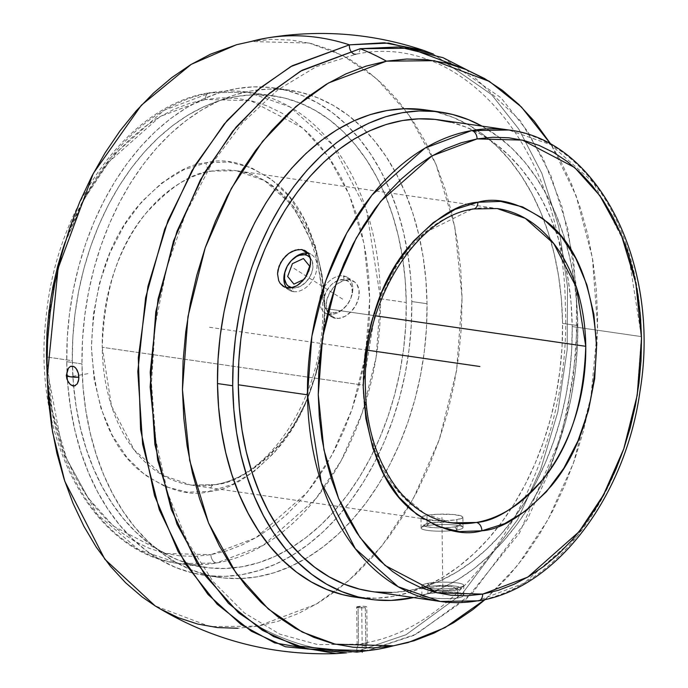<?xml version="1.0" encoding="UTF-8"?>
<svg xmlns="http://www.w3.org/2000/svg" width="688" height="688" viewBox="0 0 688 688"><rect width="100%" height="100%" fill="white"/><g stroke="black" fill="none" stroke-linecap="round" stroke-linejoin="round"><path stroke-width="0.52" stroke-dasharray="3.44 2.58" d="M497.243 208.559L472.536 208.963A158.799 110.114 -81.7 0 1 497.243 208.559L236.345 170.719L264.433 180.54L292.95 205.867L315.603 249.787L324.865 308.473C322.887 365.319 308.551 409.704 281.874 441.636C256.977 469.018 234.84 483.346 215.464 484.627A7.62 5.358 -99.9 0 0 214.174 484.653A7.62 5.358 -99.9 0 0 210.124 491.361C230.428 490.019 253.623 475.004 279.715 446.306C307.674 412.843 322.698 366.326 324.77 306.753C321.253 248.153 305.162 207.054 276.499 183.464C249.821 163.968 226.361 157.088 206.108 162.815A7.62 5.358 -99.9 0 0 211.637 171.123L236.345 170.719A158.799 110.114 98.3 0 0 211.637 171.123A158.799 110.114 98.3 0 0 102.237 347.277L363.135 385.125A158.799 110.114 -81.7 0 1 376.087 306.925L363.135 385.125L102.237 347.277C104.215 290.439 118.551 246.046 145.228 214.114C170.125 186.74 192.262 172.404 211.637 171.123A7.62 5.358 80.1 0 1 206.108 162.815L183.386 169.936L161.62 183.103L141.633 201.799L124.21 225.311L110.003 252.728L99.571 283.009L93.31 314.984L91.461 347.423L94.093 379.079L101.11 408.741L112.23 435.263L127.048 457.623L144.97 474.978L165.326 486.64L187.325 492.169L210.124 491.361L232.845 484.24L254.612 471.074L274.598 452.377L292.022 428.865L306.229 401.448L316.661 371.167L322.921 339.193L324.77 306.753L322.139 275.097L315.121 245.435L303.993 218.913L289.184 196.544L271.253 179.198L250.905 167.537L228.906 161.998L206.108 162.815C185.803 164.157 162.609 179.172 136.516 207.871C108.549 241.333 93.534 287.851 91.461 347.423C94.978 406.023 111.069 447.114 139.724 470.712C166.41 490.209 189.871 497.089 210.124 491.361A7.62 5.358 80.1 0 1 214.174 484.653A7.62 5.358 80.1 0 1 215.464 484.627L190.757 485.031L162.669 475.21L134.151 449.883L111.499 405.963L102.237 347.277A158.799 110.114 98.3 0 0 190.757 485.031A158.799 110.114 98.3 0 0 215.464 484.627A158.799 110.114 98.3 0 0 324.865 308.473A158.799 110.114 98.3 0 0 236.345 170.719C282.269 175.896 320.883 232.561 322.466 302.686C327.316 388.539 272.852 477.24 214.252 484.644L190.757 485.031L451.655 522.871A158.799 110.114 -81.7 0 1 363.445 394.284L374.367 449.522L397.036 490.209L424.642 513.652L451.655 522.871M371.047 591.413A238.194 165.163 98.3 0 0 513.153 519.285A238.194 165.163 98.3 0 0 572.21 326.568L641.422 336.613A238.194 165.163 -81.7 0 0 508.638 129.989L550.77 144.712L593.555 182.707L627.525 248.583L641.422 336.613L636.993 395.385L623.13 450.683L602.138 498.387L576.931 536.356L523.964 583.286L477.326 600.839L440.26 601.45M273.471 95.873L247.74 92.14L209.462 92.768C128.596 104.972 56.726 205.11 46.199 316.351C31.244 437.155 92.115 553.479 179.362 563.61L138.52 549.609L96.853 513.91L62.832 451.939L46.904 368.063A238.194 165.163 98.3 0 0 179.362 563.61A238.194 165.163 98.3 0 0 216.419 562.999A238.194 165.163 98.3 0 0 267.211 542.918A238.194 165.163 98.3 0 0 281.702 532.736A238.194 165.163 98.3 0 0 380.516 298.764L366.627 210.743L332.648 144.867L289.872 106.872L247.74 92.14L210.674 92.751A7.62 5.358 -99.9 0 0 209.384 92.777A7.62 5.358 -99.9 0 0 205.334 99.485L250.699 100.697L302.866 128.097L328.056 156.202L349.418 195.117L364.081 243.75L369.74 298.91L365.457 355.799L352.032 409.334L331.719 455.516L307.312 492.264L256.039 537.698L210.898 554.691A7.62 5.358 -99.9 0 0 216.419 562.999L263.057 545.446L316.033 498.516L341.239 460.547L362.232 412.843L376.087 357.545L380.516 298.764L406.247 302.496A238.194 165.163 -81.7 0 1 292.804 546.736A238.194 165.163 -81.7 0 1 277.685 555.121A238.194 165.163 -81.7 0 1 205.084 567.342A238.194 165.163 -81.7 0 1 72.309 360.718L46.965 357.038L72.309 360.718L73.392 383.62L76.076 406.023L80.333 427.712L86.12 448.481L93.379 468.115L102.048 486.442L112.032 503.272L123.247 518.451L135.57 531.824L148.9 543.279L163.099 552.688L178.037 559.972L193.56 565.054L209.522 567.892L225.767 568.451L242.15 566.731L258.499 562.75L274.667 556.54L290.499 548.155L305.825 537.698L320.522 525.245L334.428 510.935L347.423 494.896L359.377 477.283L370.17 458.268L379.707 438.032L387.886 416.773L394.637 394.697L399.891 372.01L403.598 348.928L405.722 325.691L406.247 302.496L405.163 279.595L402.48 257.192L398.223 235.502L392.435 214.733L385.177 195.1L376.508 176.773L366.523 159.943L355.309 144.764L342.985 131.391L329.655 119.936L315.457 110.527L300.518 103.243L284.995 98.152L269.034 95.322L252.788 94.763L236.405 96.483L220.057 100.465L203.889 106.674L188.056 115.051L172.731 125.517L158.034 137.97L144.127 152.28L131.133 168.319L119.179 185.932L108.386 204.947L98.848 225.182L90.67 246.442L83.919 268.518L78.664 291.205L74.958 314.287L72.833 337.524L72.309 360.718A238.194 165.163 -81.7 0 1 273.471 95.873A238.194 165.163 -81.7 0 1 339.605 128.217A238.194 165.163 -81.7 0 1 351.714 140.55A238.194 165.163 -81.7 0 1 406.247 302.496L380.516 298.764A238.194 165.163 98.3 0 0 326.095 136.938A238.194 165.163 98.3 0 0 247.74 92.14A238.194 165.163 98.3 0 0 210.674 92.751A238.194 165.163 98.3 0 0 65.188 241.995M443.089 57.706L500.959 97.739L527.928 131.769L550.933 175.715L567.763 228.597L576.57 288.083L576.338 350.708L567.118 412.49L550.09 469.741L527.154 519.758L472.149 593.417L416.429 634.087L367.53 650.642A7.62 5.358 -99.9 0 0 365.801 646.101A7.62 5.358 80.1 0 1 367.53 650.642L356.874 652.121M485.625 599.102L517.686 565.269L547.966 519.844L573.457 463.093L590.889 397.32L597.597 326.972L592.411 257.871L576.114 195.719L551.165 144.635L560.625 160.983L571.401 183.765L580.431 208.18L587.621 233.989L592.91 260.95L596.247 288.805L597.597 317.288L596.943 346.107L594.303 375.003L589.693 403.693L583.157 431.901L574.772 459.352L564.599 485.78L552.739 510.935L539.323 534.576L524.462 556.472L508.312 576.415L485.195 599.489M346.528 652.843L356.823 651.398A7.62 5.358 80.1 0 1 358.551 644.914L357.442 644.871L357.081 644.484L357.597 644.131L317.882 644.647L279.689 634.121L244.317 612.862L213.074 581.532L187.231 541.25L167.863 493.528L155.78 440.208L151.48 383.371L155.161 325.209L166.668 267.959L185.562 213.822L211.096 164.896L242.262 123.049L277.797 89.904L316.256 66.693L356.109 54.197C463.273 31.252 563.859 149.425 565.373 305.945C572.571 463.772 474.213 625.899 364.098 642.996L358.551 644.914L358.078 606.515A5.083 0.808 179.3 0 1 363.625 606.266A5.083 0.808 179.3 0 1 366.781 606.979A5.083 0.808 179.3 0 1 365.328 607.564L365.801 646.101L367.246 644.45L365.732 642.927L358.551 644.914L357.081 644.484L358.594 644.174L365.801 646.101L365.328 607.564L359.798 607.814L356.625 607.108L363.608 606.266L366.377 606.67L366.781 606.979L365.328 607.564A5.083 0.808 179.3 0 1 359.781 607.814A5.083 0.808 179.3 0 1 356.625 607.108A5.083 0.808 179.3 0 1 358.078 606.515L358.551 644.914A7.62 5.358 -99.9 0 0 356.823 651.398L406.04 634.74L462.138 593.839L517.531 519.758L540.656 469.457L557.848 411.854L567.187 349.676L567.505 286.621L558.725 226.679L541.852 173.35L518.752 129L491.628 94.617L433.38 54.077L491.628 94.617L518.752 129L541.852 173.35L558.725 226.679L567.505 286.621L567.187 349.676L557.848 411.854L540.656 469.457L517.531 519.758L462.138 593.839L406.04 634.74L356.823 651.398A330.3 232.088 80.1 0 1 258.069 626.123A330.3 232.088 -99.9 0 0 356.823 651.398L346.528 652.843M360.177 48.71A7.62 5.358 80.1 0 1 355.705 54.249A7.62 5.358 -99.9 0 0 360.177 48.71M236.448 44.746L250.922 41.512L309.187 43.069L342.246 55.212L376.181 78.26L408.543 114.346L435.968 164.329L454.802 226.791L462.069 297.629L456.565 370.694L439.331 439.443L413.239 498.748L381.9 545.945L348.67 580.706L316.05 604.296L258.069 626.123L210.175 626.596L155.067 605.844M66.323 375.381L67.734 369.508M376.13 306.788A158.799 110.114 -81.7 0 1 472.536 208.963L424.539 232.811L398.335 262.515L376.13 306.788M375.51 315.818L324.865 308.473L375.51 315.818M391.73 592.523L408.113 590.803L424.462 586.821L440.63 580.612L456.454 572.227L471.787 561.769L486.485 549.316L500.391 535.006L513.386 518.967L525.34 501.354L536.133 482.34L545.661 462.104L553.849 440.845L560.6 418.768L565.854 396.082L569.561 372.999L571.685 349.753L572.21 326.568L641.422 336.613A238.194 165.163 -81.7 0 1 622.803 451.62A238.194 165.163 -81.7 0 1 477.326 600.839A7.62 5.358 80.1 0 0 478.616 600.813M431.101 593.194L423.455 594.699L421.933 595.67L422.372 596.143L428.203 597.502L438.987 598.551L451.079 598.698L457.847 598.018L462.336 596.737L463.85 595.111L462.181 593.529L460.212 592.884L454.381 592.041L442.711 592.05L431.101 593.194M292.047 259.866A20.958 14.431 -57.7 0 0 285.468 270.255M311.621 254.715A20.958 14.431 -57.7 0 1 314.141 277.427A20.958 14.431 -57.7 0 1 293.286 291.635L292.503 287.902A18.103 12.461 122.3 0 1 291.738 287.765L295.143 287.954L300.716 286.148L305.979 282.089L310.125 276.395L312.524 269.928L312.945 266.712L312.146 260.924L310.202 257.613A18.103 12.461 122.3 0 1 309.677 277.195A18.103 12.461 122.3 0 1 292.503 287.902L293.286 291.635A20.958 14.431 -57.7 0 1 286.612 287.773A20.958 14.431 -57.7 0 0 289.209 290.147A20.958 14.431 -57.7 0 0 293.286 291.635L287.429 287.928L293.286 291.635A20.958 14.431 -57.7 0 0 315.181 275.071A20.958 14.431 -57.7 0 0 308.267 253.365A20.958 14.431 -57.7 0 1 311.621 254.715L305.713 250.982M427.824 583.338A20.958 3.345 179.3 0 1 450.692 582.315A20.958 3.345 179.3 0 1 463.729 585.247A20.958 3.345 179.3 0 1 457.718 587.672L457.847 598.018L462.336 596.737L463.85 595.111L462.181 593.529L457.572 592.377L442.711 592.05L427.953 593.684L427.824 583.338L429.897 586.451A18.103 2.89 -0.7 0 0 424.952 589.014A18.103 2.89 -0.7 0 0 437.353 591.147A18.103 2.89 -0.7 0 0 455.714 590.201L457.718 587.672A20.958 3.345 179.3 0 1 436.45 588.773A20.958 3.345 179.3 0 1 422.097 586.296A20.958 3.345 179.3 0 1 427.824 583.338A20.958 3.345 179.3 0 1 452.24 582.409A20.958 3.345 179.3 0 1 463.463 585.789A20.958 3.345 179.3 0 1 457.718 587.672L455.714 590.201L442.96 591.216L427.841 590.132L425.081 589.126L425.021 587.999L429.897 586.451L435.736 585.746L452.73 585.789L457.769 586.52L460.908 588.085L459.593 589.212L455.714 590.201A18.103 2.89 -0.7 0 0 460.676 588.575A18.103 2.89 -0.7 0 0 450.984 585.651A18.103 2.89 -0.7 0 0 429.897 586.451L427.824 583.338L427.953 593.684L422.303 595.189L422.372 596.143L428.203 597.502L443.072 598.741L457.847 598.018L457.718 587.672A20.958 3.345 179.3 0 1 434.85 588.696A20.958 3.345 179.3 0 1 421.813 585.763A20.958 3.345 179.3 0 1 427.824 583.338M463.729 585.247L463.85 595.111M354.69 597.064A246.141 170.676 98.3 0 0 498.843 526.071A246.141 170.676 98.3 0 0 562.552 323.394L577.774 325.605A246.141 170.676 -81.7 0 1 413.6 597.58L425.107 594.527L441.808 588.102L458.165 579.451L474.006 568.641L489.194 555.775L503.564 540.983L516.989 524.411L529.339 506.213L540.493 486.562L550.348 465.656L558.802 443.683L565.777 420.867L571.203 397.423L575.039 373.575L577.232 349.564L577.774 325.605L562.552 323.394L561.434 299.727L558.665 276.567L554.261 254.156L548.284 232.707L540.785 212.411L531.833 193.483L521.513 176.085L509.92 160.399L497.183 146.578L483.406 134.745L468.734 125.018L453.306 117.493L437.267 112.239L425.519 109.908M411.811 301.533L427.033 303.735A246.141 170.676 -81.7 0 1 304.913 559.069A246.141 170.676 -81.7 0 1 289.897 566.774A246.141 170.676 -81.7 0 1 219.162 577.404A246.141 170.676 -81.7 0 1 81.958 363.892L66.745 361.682A246.141 170.676 98.3 0 0 203.949 575.194A246.141 170.676 98.3 0 0 297.612 551.965A246.141 170.676 98.3 0 0 411.811 301.533A246.141 170.676 98.3 0 0 357.812 136.903A246.141 170.676 98.3 0 0 346.27 124.545A246.141 170.676 98.3 0 0 274.607 88.021A246.141 170.676 98.3 0 0 66.745 361.682L81.958 363.892L83.085 387.559L85.854 410.71L90.248 433.122L96.234 454.579L103.733 474.875L112.686 493.803L123.006 511.201L134.599 526.888L147.335 540.708L161.112 552.541L175.784 562.268L191.212 569.793L207.251 575.048L223.746 577.98L240.542 578.556L257.467 576.776L274.366 572.657L291.067 566.241L307.424 557.581L323.265 546.771L338.444 533.914L352.824 519.122L366.248 502.55L378.598 484.352L389.752 464.701L399.608 443.786L408.061 421.821L415.036 399.006L420.463 375.562L424.298 351.714L426.491 327.694L427.033 303.735L425.906 280.068L423.137 256.916L418.743 234.505L412.766 213.048L405.258 192.76L396.305 173.823L385.985 156.434L374.401 140.748L361.656 126.919L347.887 115.085L333.216 105.359L317.779 97.834L301.74 92.579L285.245 89.655L268.458 89.07L251.524 90.85L234.634 94.97L217.924 101.385L201.575 110.046L185.726 120.856L170.547 133.721L156.176 148.505L142.743 165.086L130.393 183.283L119.239 202.934L109.392 223.841L100.938 245.805L93.955 268.621L88.528 292.065L84.701 315.912L82.5 339.932L81.958 363.892A246.141 170.676 -81.7 0 1 289.829 90.223A246.141 170.676 -81.7 0 1 366.833 132.165A246.141 170.676 -81.7 0 1 427.033 303.735L411.811 301.533L411.269 325.493L409.076 349.504L405.249 373.352L399.814 396.795L392.839 419.611L384.386 441.584L374.53 462.491L363.376 482.142L351.026 500.339L337.602 516.912L323.231 531.704L308.043 544.569L292.202 555.379L275.845 564.031L259.144 570.455L242.245 574.575L225.32 576.346L208.533 575.77L192.038 572.837L175.99 567.583L160.562 560.058L145.89 550.331L132.113 538.498L119.377 524.677L107.792 508.991L97.472 491.602L88.511 472.665L81.012 452.377L75.035 430.92L70.64 408.509L67.863 385.357L66.745 361.682L67.286 337.722L69.479 313.711L73.306 289.863L78.742 266.419L85.716 243.604L94.17 221.631L104.026 200.724L115.18 181.073L127.529 162.875L140.954 146.303L155.325 131.511L170.512 118.646L186.353 107.835L202.702 99.184L219.412 92.76L236.311 88.64L253.236 86.869L270.023 87.445L286.518 90.377L302.565 95.632L317.994 103.157L332.665 112.884L346.442 124.709L359.179 138.537L370.763 154.224L381.083 171.613L390.044 190.55L397.544 210.838L403.521 232.295L407.915 254.706L410.693 277.857L411.811 301.533M367.16 644.974L366.859 643.486L364.029 643.013M77.202 383.93L75.267 385.684M70.632 384.755L68.637 382.21L67.286 378.727L66.779 374.831L67.863 380.55L70.632 384.755M357.459 644.157L365.001 646.118L366.893 645.473L367.246 644.45L366.781 606.979M357.167 644.69L356.625 607.108M236.749 44.668L250.922 41.512A330.3 232.088 80.1 0 1 265.843 38.184M66.874 372.905L66.779 374.831M349.409 44.84A7.62 5.358 -99.9 0 0 355.705 54.249M466.275 69.617L520.162 120.52L543.477 159.246L561.907 206.503L573.689 260.709L577.61 319.258L573.25 378.864L561.15 436.123L519.449 533.097L466.43 598.861L413.78 635.402L367.53 650.642A330.3 232.088 80.1 0 0 378.744 649.085M250.922 41.512L271.287 39.371L291.488 40.067L311.337 43.593L330.636 49.914L349.194 58.962L366.85 70.666L383.422 84.899L398.748 101.532L412.688 120.409L425.107 141.332L435.882 164.105L444.904 188.521L452.093 214.338L457.382 241.299L460.719 269.154L462.069 297.629L461.424 326.456L458.784 355.352L454.175 384.042L447.639 412.241L439.245 439.692L429.071 466.12L417.22 491.284L403.796 514.916L388.944 536.812L372.793 556.755L355.498 574.549L337.232 590.02L318.174 603.032L298.497 613.447L278.399 621.169L258.069 626.123L237.704 628.264M159.797 608.665L155.299 605.99M354.845 597.081L376.061 598.216L392.986 596.436L409.885 592.316L426.594 585.901L442.943 577.241L458.793 566.43L473.972 553.565L488.342 538.781L501.767 522.201L514.117 504.003L525.271 484.352L535.126 463.445L543.58 441.481L550.555 418.665L555.99 395.213L559.817 371.374L562.019 347.354L562.552 323.394A246.141 170.676 98.3 0 0 543.4 218.896A246.141 170.676 98.3 0 0 432.924 111.232M481.987 126.119A246.141 170.676 -81.7 0 1 577.774 325.605L576.656 301.929L573.878 278.778L569.483 256.366L563.506 234.909L555.999 214.622L547.046 195.684L536.726 178.295L525.142 162.609L512.397 148.78L498.628 136.955L481.987 126.119M292.383 259.522A20.958 14.431 -57.7 0 0 285.305 270.702M422.303 595.189L421.933 595.67M439.426 119.944A238.194 165.163 98.3 0 1 555.182 229.474A238.194 165.163 98.3 0 1 572.21 326.568L571.126 303.666L568.443 281.263L564.186 259.574L558.398 238.805L551.14 219.171L542.471 200.844L532.486 184.014L521.272 168.835L508.939 155.454L495.618 144.007L481.411 134.599L466.481 127.314L450.958 122.223M371.202 591.431L375.485 591.964M308.491 271.665L306.177 276.206M310.4 264.992L309.342 269.369M205.084 567.342L179.362 563.61L216.419 562.999A7.62 5.358 80.1 0 1 210.898 554.691L165.533 553.479L113.365 526.071L88.167 497.974L66.813 459.059L52.142 410.418L46.492 355.266L50.774 298.368L64.19 244.842L84.512 198.66L108.91 161.912L160.192 116.478L205.334 99.485A7.62 5.358 80.1 0 1 209.384 92.777A7.62 5.358 80.1 0 1 210.674 92.751L164.036 110.304L111.069 157.242L85.862 195.203L64.87 242.907L51.007 298.214L46.578 356.986M298.601 249.46L304.44 250.303M280.154 283.379L278.666 280.601M64.259 244.644L72.18 224.064L81.408 204.482L91.865 186.07L103.432 169.024L116.005 153.493L129.473 139.638L143.697 127.59L158.532 117.467L173.858 109.358L189.501 103.346L205.334 99.485L221.192 97.816L236.921 98.358L252.376 101.11L267.4 106.029L281.856 113.081L295.599 122.189L308.499 133.274L320.436 146.226L331.289 160.915L340.956 177.212L349.349 194.945L356.375 213.959L361.974 234.058L366.093 255.05L368.691 276.739L369.74 298.91L369.232 321.356L367.177 343.854L363.591 366.197L358.5 388.152L351.964 409.532L344.043 430.112L334.815 449.694L324.366 468.107L312.799 485.152L300.226 500.675L286.758 514.529L272.534 526.578L257.69 536.709L242.374 544.819L226.722 550.83L210.898 554.691L195.039 556.351L179.31 555.809L163.856 553.066L148.832 548.147L134.375 541.095L120.632 531.987L107.732 520.902L95.795 507.95L84.942 493.253L75.276 476.965L66.882 459.231L59.856 440.217L54.257 420.119L50.138 399.126L47.541 377.437L46.492 355.266M49.054 310.322L52.641 287.98M363.436 394.215A158.799 110.114 -81.7 0 1 363.135 385.125L363.436 394.215M473.834 208.937A7.62 5.358 80.1 0 1 472.536 208.963M424.616 519.56L420.979 517.754L422.509 516.456L426.99 515.303A20.958 3.345 179.3 0 1 449.857 514.28A20.958 3.345 179.3 0 1 462.904 517.221A20.958 3.345 179.3 0 1 456.892 519.646L457.013 529.992L454.94 526.87A18.103 2.89 179.3 0 1 433.853 527.67A18.103 2.89 179.3 0 1 424.161 524.746A18.103 2.89 179.3 0 1 429.123 523.129A18.103 2.89 179.3 0 1 447.492 522.175A18.103 2.89 179.3 0 1 459.894 524.316A18.103 2.89 179.3 0 1 454.94 526.87L457.013 529.992A20.958 3.345 -0.7 0 0 462.749 527.025A20.958 3.345 -0.7 0 0 448.387 524.557A20.958 3.345 -0.7 0 0 427.119 525.649L429.123 523.129L427.119 525.649A20.958 3.345 -0.7 0 0 421.108 528.074A20.958 3.345 -0.7 0 0 452.437 530.603A20.958 3.345 -0.7 0 0 457.013 529.992L456.892 519.646A20.958 3.345 179.3 0 1 424.1 519.44A20.958 3.345 179.3 0 1 420.979 517.729A20.958 3.345 179.3 0 1 426.99 515.303L427.119 525.649L426.99 515.303L437.68 514.246L453.435 514.538L461.235 515.94L462.904 517.195L462.534 517.858L456.892 519.646L446.202 520.704L434.085 520.67L424.1 519.44M457.013 529.992A20.958 3.345 -0.7 0 0 463.024 527.567A20.958 3.345 -0.7 0 0 449.986 524.626A20.958 3.345 -0.7 0 0 427.119 525.649A20.958 3.345 -0.7 0 0 421.374 527.533A20.958 3.345 -0.7 0 0 430.112 530.715A20.958 3.345 -0.7 0 0 452.437 530.603A20.958 3.345 -0.7 0 0 457.013 529.992M454.94 526.87L445.712 527.782L435.246 527.756L427.067 526.802L423.928 525.236L426.895 523.594L431.849 522.734L448.817 522.235L454.725 522.785L459.756 524.196L460.134 524.755L458.819 525.881L454.94 526.87M344.155 279.62A18.103 12.461 -57.7 0 0 325.089 294.326A18.103 12.461 -57.7 0 0 331.84 312.782L329.113 314.287A20.958 14.431 122.3 0 1 321.296 292.925A20.958 14.431 122.3 0 1 343.372 275.888L344.155 279.62L343.372 275.888A20.958 14.431 122.3 0 1 347.449 277.376A20.958 14.431 122.3 0 1 349.968 300.088A20.958 14.431 122.3 0 1 329.113 314.287L335.538 318.355A20.958 14.431 -57.7 0 0 356.393 304.148A20.958 14.431 -57.7 0 0 353.873 281.435A20.958 14.431 -57.7 0 0 349.796 279.956L343.372 275.888L349.796 279.956L343.536 280.584L337.137 284.041L334.196 286.681L329.397 293.277L326.619 300.776L326.284 308.018L328.434 313.917L332.76 317.564L338.591 318.406L345.049 316.325L351.138 311.621L355.937 305.025L358.723 297.534L359.059 290.293L356.9 284.393L354.974 282.243L349.796 279.956A20.958 14.431 -57.7 0 0 328.941 294.154A20.958 14.431 -57.7 0 0 331.461 316.867A20.958 14.431 -57.7 0 0 335.538 318.355L329.113 314.287A20.958 14.431 122.3 0 1 325.037 312.808A20.958 14.431 122.3 0 1 322.517 290.095A20.958 14.431 122.3 0 1 343.372 275.888A20.958 14.431 122.3 0 1 351.353 296.82A20.958 14.431 122.3 0 1 344.275 308A20.958 14.431 122.3 0 1 329.113 314.287L331.84 312.782A18.103 12.461 -57.7 0 0 344.937 307.347A18.103 12.461 -57.7 0 0 351.043 297.689A18.103 12.461 -57.7 0 0 344.155 279.62L338.745 280.162L333.216 283.146L330.679 285.425L326.533 291.127L324.134 297.594L323.842 303.855L325.708 308.946L329.44 312.094L334.48 312.825L340.053 311.028L342.77 309.247L347.569 304.277L350.906 298.067L352.273 291.583L351.473 285.795L348.618 281.598L344.155 279.62M367.788 350.244L208.111 327.084M87.935 373.67L70.124 376.775M361.707 607.04L362.258 652.19M441.937 517.471L442.9 595.851M342.667 299.151L293.991 268.372M433.01 590.037L429.278 587.93L439.073 586.219L452.601 586.615L456.333 588.722L446.538 590.433L433.01 590.037L429.278 587.93L439.073 586.219L452.601 586.615L456.333 588.722L446.538 590.433L433.01 590.037M304.913 278.975L305.618 277.083L304.913 278.975L303.907 279.448L304.913 278.975M289.209 290.147L283.301 286.414M422.097 586.296L424.952 589.014M203.949 575.194L219.162 577.404M274.607 88.021L289.829 90.223M463.463 585.789L460.676 588.575M421.813 585.763L421.933 595.653M459.894 524.316L462.749 527.025M421.108 528.074L420.979 517.729M463.024 527.567L462.904 517.221M424.161 524.746L421.374 527.533M347.449 277.376L353.873 281.435M325.037 312.808L331.461 316.867M344.937 307.347L344.275 308M351.043 297.689L351.353 296.82"/><path stroke-width="1.03" d="M585.763 346.313L576.501 287.627L553.849 243.707L525.331 218.38L497.243 208.559A158.799 110.114 -81.7 0 1 585.763 346.313L375.51 315.818L585.763 346.313A158.799 110.114 -81.7 0 1 476.363 522.467C495.738 521.186 517.875 506.858 542.772 479.476C569.449 447.544 583.785 403.159 585.763 346.313M472.536 208.963A7.62 5.358 -99.9 0 0 473.834 208.937A7.62 5.358 -99.9 0 0 477.876 202.229C498.129 196.501 521.59 203.39 548.276 222.886C576.931 246.476 593.022 287.567 596.539 346.167C594.466 405.739 579.451 452.257 551.484 485.719C525.391 514.418 502.197 529.433 481.892 530.783A7.62 5.358 -99.9 0 0 476.363 522.467A158.799 110.114 -81.7 0 1 451.655 522.871L476.363 522.467A7.62 5.358 80.1 0 1 481.892 530.783L504.614 523.654L526.38 510.496L546.367 491.8L563.79 468.287L577.997 440.862L588.429 410.581L594.69 378.606L596.539 346.167L593.907 314.511L586.89 284.849L575.77 258.327L560.952 235.967L543.03 218.621L522.674 206.95L500.675 201.421L477.876 202.229L455.155 209.35L433.388 222.516L413.402 241.213L395.978 264.725L381.771 292.151L371.339 322.431L365.079 354.406L363.23 386.845L365.861 418.502L372.879 448.155L384.007 474.677L398.816 497.046L416.747 514.392L437.095 526.053L459.094 531.592L481.892 530.783C461.639 536.511 438.179 529.622 411.501 510.126C382.838 486.536 366.747 445.437 363.23 386.845C365.302 327.264 380.326 280.747 408.285 247.284C434.377 218.595 457.572 203.571 477.876 202.229A7.62 5.358 80.1 0 1 473.834 208.937M440.26 601.45A238.194 165.163 -81.7 0 0 477.326 600.839A7.62 5.358 -99.9 0 0 478.616 600.813A7.62 5.358 -99.9 0 0 482.666 594.105L527.808 577.112L579.09 531.678L603.488 494.93L623.81 448.748L637.226 395.222L641.508 338.333L635.858 283.172L621.187 234.539L599.833 195.624L574.635 167.519L522.467 140.12L477.102 138.899A7.62 5.358 -99.9 0 0 471.581 130.591L508.638 129.989C599.489 140.292 660.876 265.869 640.055 390.887C625.53 496.925 555.913 588.954 478.538 600.83L440.26 601.45A238.194 165.163 -81.7 0 1 307.484 394.826L238.272 384.79A238.194 165.163 98.3 0 0 371.047 591.413L440.26 601.45L398.128 586.718L355.352 548.732L321.373 482.847L307.484 394.826A238.194 165.163 -81.7 0 1 471.581 130.591A238.194 165.163 -81.7 0 1 508.638 129.989L439.426 119.944A238.194 165.163 98.3 0 0 238.272 384.79L239.355 407.692L242.038 430.095L246.295 451.784L252.075 472.553L259.342 492.187L268.002 510.513L277.995 527.343L289.201 542.522L301.533 555.895L314.863 567.351L329.062 576.759L344 584.043L359.523 589.126L371.202 591.431M466.275 69.617L409.506 48.22L360.177 48.71L302.066 70.262L269.395 93.336L235.975 127.228L204.121 173.247L176.988 231.306L158.034 299.16L150.208 372.251L154.877 444.439L171.338 509.602L197.035 563.257L228.528 603.41L262.455 630.363L296.167 645.877L356.874 652.121L378.744 649.085A330.3 232.088 -99.9 0 0 393.588 645.774A330.3 232.088 80.1 0 1 378.744 649.085A330.3 232.088 -99.9 0 1 367.53 650.642L307.545 649.033L273.506 636.538L238.564 612.802L205.248 575.641L177.005 524.179L157.612 459.868L150.13 386.931L155.806 311.707L173.548 240.92L200.414 179.852L232.682 131.262L266.892 95.469L300.484 71.182L360.177 48.71A330.3 232.088 80.1 0 1 386.45 61.163L406.814 59.022L427.016 59.718L446.856 63.244L466.154 69.565L484.722 78.621L502.369 90.326L518.941 104.559L534.275 121.191L551.165 144.635L521.418 106.993L489.452 81.442L434.343 60.69L386.45 61.163A330.3 232.088 -99.9 0 0 360.177 48.71L398.971 46.939L443.089 57.706L489.22 81.296M485.195 599.489L472.759 609.68L453.693 622.683L434.016 633.098L413.918 640.82L393.588 645.774L373.231 647.915L353.03 647.219L333.181 643.693L313.883 637.372L295.315 628.316L277.668 616.62L261.096 602.387L245.771 585.746L231.83 566.878L219.412 545.954L208.636 523.172L199.615 498.766L192.416 472.948L187.127 445.987L183.791 418.132L182.449 389.657L183.094 360.83L185.734 331.934L190.344 303.245L196.88 275.045L205.273 247.594L215.447 221.158L227.298 196.003L240.714 172.37L255.575 150.474L271.726 130.531L289.02 112.737L307.287 97.266L326.344 84.254L346.021 73.84L366.119 66.117L386.45 61.163L328.468 82.99L295.849 106.58L262.618 141.341L231.28 188.529L205.187 247.843L187.953 316.592L182.449 389.657L189.707 460.496L208.55 522.957L235.975 572.932L268.329 609.026L302.273 632.074L335.331 644.217L393.588 645.774L408.07 642.54L445.016 627.645L485.625 599.102M355.705 54.249A7.62 5.358 80.1 0 1 349.409 44.84L290.792 66.59L257.819 89.887L224.107 124.124L192.004 170.598L164.656 229.233L145.607 297.732L137.806 371.477L142.631 444.259L159.341 509.894L185.339 563.876L217.159 604.219L251.387 631.24L285.382 646.746L346.528 652.843L336.183 653.6L274.589 642.867L241.084 624.472L208.008 594.466L178.072 551.475L154.559 495.713L140.601 429.596L138.305 357.794L147.98 286.208L168.018 220.478L195.512 164.621L227.186 120.469L260.141 87.952L292.262 65.747L349.409 44.84A330.3 232.088 -99.9 0 0 265.843 38.184A330.3 232.088 -99.9 0 0 250.922 41.512M349.409 44.84L388.694 43.069L433.38 54.077L423.67 50.413L384.3 42.759L349.409 44.84A330.3 232.088 80.1 0 0 265.843 38.184M78.888 377.256L70.124 376.775L66.323 375.381A12.702 2.03 -0.7 0 0 70.124 376.775A12.702 2.03 -0.7 0 0 78.888 377.256L78.475 380.971L77.202 383.93L78.793 379.183L78.38 373.36L78.888 377.256M66.779 374.831A12.702 2.03 -0.7 0 0 66.323 375.39L68.396 368.269L70.417 366.394L72.722 366.111L75.044 367.332L77.03 369.877L78.38 373.36L76.101 368.458L73.908 366.532L70.417 366.394L68.473 368.157M306.177 276.206L302.625 280.953L296.76 285.778L293.604 287.24L287.429 287.928L283.301 286.414L280.154 283.379L278.666 280.601L277.531 273.781L279.036 266.213L282.992 259.075L288.745 253.442L295.341 250.105L301.688 249.529L307.545 253.236A20.958 14.431 -57.7 0 0 292.047 259.866M285.468 270.255A20.958 14.431 -57.7 0 0 286.612 287.773A20.958 14.431 -57.7 0 1 285.305 270.702L285.615 269.834A18.103 12.461 122.3 0 1 291.721 260.176A18.103 12.461 122.3 0 1 304.818 254.741A18.103 12.461 122.3 0 1 310.202 257.613L307.218 255.429L304.818 254.741L299.409 255.291L296.605 256.495L291.351 260.554L287.206 266.256L284.798 272.723L284.505 278.975L286.371 284.067L288.031 285.924L292.503 287.902M46.578 356.986A238.194 165.163 98.3 0 0 46.904 368.063L46.578 356.986A238.194 165.163 98.3 0 1 65.188 241.995M305.764 251.017L301.688 249.529L307.545 253.236A20.958 14.431 -57.7 0 1 308.267 253.365A20.958 14.431 -57.7 0 0 307.545 253.236L304.818 254.741L307.545 253.236A20.958 14.431 -57.7 0 0 292.383 259.522L291.721 260.176M425.519 109.908L403.976 108.73L387.052 110.51L370.153 114.629L353.451 121.045L337.094 129.697L321.253 140.515L306.065 153.372L291.695 168.164L278.27 184.737L265.921 202.934L254.766 222.585L244.911 243.5L236.457 265.465L229.482 288.281L224.056 311.724L220.22 335.572L218.027 359.592L217.485 383.551A246.141 170.676 98.3 0 0 354.69 597.064L369.912 599.265A246.141 170.676 -81.7 0 1 232.707 385.753L217.485 383.551L218.603 407.219L221.381 430.37L225.776 452.781L231.753 474.238L239.261 494.526L248.213 513.463L258.533 530.852L270.117 546.539L282.863 560.367L296.631 572.201L311.303 581.928L326.74 589.453L342.779 594.707L354.845 597.081M432.924 111.232A246.141 170.676 98.3 0 0 425.347 109.882A246.141 170.676 98.3 0 0 217.485 383.551L232.707 385.753L233.825 409.429L236.595 432.58L240.998 454.992L246.975 476.449L254.474 496.736L263.427 515.673L273.747 533.062L285.339 548.749L298.076 562.569L311.853 574.403L326.525 584.129L341.953 591.654L357.992 596.909L374.487 599.841L391.283 600.418L413.6 597.58A246.141 170.676 -81.7 0 1 369.912 599.265M75.431 385.598L72.962 385.977L70.572 384.704L68.611 382.485L66.891 378.959L66.323 375.381M336.183 653.6C271.055 655.707 210.683 639.788 155.067 605.844L104.817 559.224L64.801 481.299L52.537 431.969L47.102 378.202L58.076 268.449L93.327 173.393L141.35 105.23L191.212 64.362L236.448 44.746L265.774 38.201C319.43 29.068 372.062 33.144 423.67 50.413M70.632 384.755L74.141 386.028L77.202 383.93M67.802 369.353L66.874 372.905M237.704 628.264L217.503 627.568L197.662 624.042L178.364 617.721L159.797 608.665M155.299 605.99L142.141 596.96L125.577 582.727L110.243 566.095L96.303 547.227L83.893 526.303L73.117 503.521L64.087 479.106L56.898 453.297L51.609 426.328L48.272 398.481L46.922 369.998L47.575 341.179L50.215 312.283L54.825 283.594L61.352 255.386L69.746 227.934L79.92 201.507L91.771 176.352L105.195 152.71L120.056 130.815L136.207 110.871L153.493 93.078L171.759 77.606L190.825 64.603L210.502 54.189L236.749 44.668M232.707 385.753A246.141 170.676 -81.7 0 1 440.569 112.092A246.141 170.676 -81.7 0 1 481.987 126.119L468.519 119.695L452.48 114.449L435.986 111.516L419.198 110.94L402.274 112.712L385.375 116.831L368.665 123.247L352.316 131.907L336.466 142.717L321.287 155.583L306.917 170.375L293.492 186.947L281.143 205.144L269.988 224.795L260.133 245.702L251.679 267.675L244.704 290.491L239.269 313.934L235.442 337.782L233.241 361.793L232.707 385.753M291.738 287.765A18.103 12.461 122.3 0 1 285.615 269.834M450.958 122.223L434.997 119.394L418.743 118.835L402.368 120.555L386.011 124.537L369.852 130.746L354.019 139.122L338.685 149.588L323.996 162.033L310.09 176.352L297.096 192.391L285.142 210.003L274.349 229.018L264.811 249.254L256.633 270.513L249.882 292.589L244.627 315.276L240.92 338.358L238.788 361.596L238.272 384.79L307.484 394.826L311.913 336.054L325.768 280.756L346.761 233.043L371.967 195.082L424.943 148.144L471.581 130.591A7.62 5.358 80.1 0 1 477.102 138.899L431.961 155.892L380.688 201.326L356.281 238.074L335.968 284.256L322.552 337.791L318.26 394.68L323.919 449.84L338.582 498.473L359.944 537.388L385.134 565.493L437.301 592.893L482.666 594.105A7.62 5.358 80.1 0 1 478.616 600.813M375.485 591.964L391.73 592.523M309.342 269.369L308.491 271.665M305.713 250.982L308.611 253.855L309.875 256.495L310.555 259.608L310.4 264.992M278.666 280.601L277.531 273.781L277.961 270.014L280.747 262.498L285.701 256.005L288.745 253.442L291.996 251.447L298.601 249.46M304.44 250.303L308.611 253.855L310.555 259.608L310.064 266.755L307.278 274.263L305.154 277.771L299.805 283.654L296.76 285.778L290.465 287.962L284.634 287.12L280.154 283.379M46.492 355.266L46.99 332.82L49.054 310.322M52.641 287.98L57.723 266.015L64.259 244.644M482.666 594.105L466.808 595.774L451.079 595.232L435.633 592.488L420.6 587.561L406.144 580.517L392.401 571.401L379.501 560.316L367.564 547.364L356.711 532.675L347.044 516.378L338.651 498.645L331.625 479.639L326.026 459.541L321.907 438.54L319.309 416.851L318.26 394.68L318.768 372.234L320.823 349.736L324.409 327.402L329.5 305.438L336.036 284.067L343.957 263.487L353.185 243.896L363.634 225.492L375.201 208.438L387.783 192.915L401.242 179.061L415.466 167.012L430.31 156.881L445.626 148.771L461.278 142.76L477.102 138.899L492.961 137.239L508.69 137.781L524.144 140.524L539.168 145.443L553.625 152.495L567.368 161.611L580.268 172.688L592.205 185.64L603.058 200.337L612.724 216.625L621.118 234.367L628.144 253.373L633.743 273.471L637.862 294.464L640.459 316.153L641.508 338.333L641.01 360.77L638.946 383.276L635.359 405.61L630.277 427.575L623.741 448.946L615.82 469.526L606.592 489.116L596.143 507.52L584.568 524.566L571.995 540.097L558.527 553.952L544.303 566L529.468 576.131L514.142 584.241L498.499 590.252L482.666 594.105M479.889 366.506L367.788 350.244M362.249 651.519L362.258 652.19M303.417 258.525L292.409 263.676L287.653 276.473L293.914 284.127L303.907 279.448L293.914 284.127L287.653 276.473L292.409 263.676L303.417 258.525L309.669 266.179L303.417 258.525M305.618 277.083L309.669 266.179L305.618 277.083M497.243 208.559L473.748 208.954C415.225 216.35 360.804 304.818 365.517 390.595C367.005 460.848 405.653 517.694 451.655 522.871M378.744 649.085L408.07 642.54M425.347 109.882L440.569 112.092"/></g></svg>
